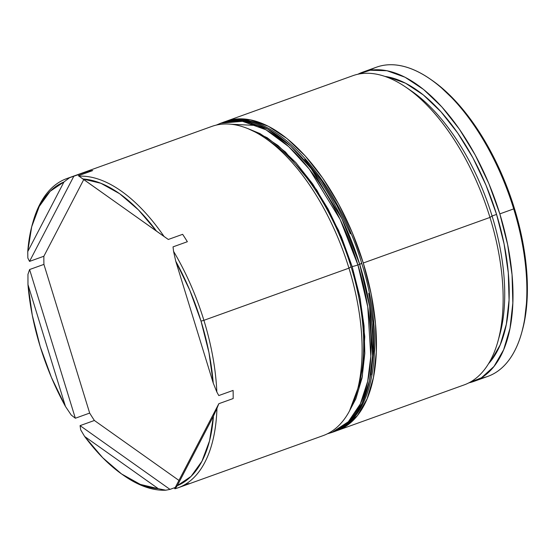 <?xml version="1.0" encoding="UTF-8"?>
<svg xmlns="http://www.w3.org/2000/svg" width="555" height="555" viewBox="0 0 555 555"><rect width="100%" height="100%" fill="white"/><g stroke="black" fill="none" stroke-linecap="round" stroke-linejoin="round"><path stroke-width="0.83" d="M337.385 430.493L464.084 384.927A164.315 81.412 -109.8 0 0 489.975 217.428A164.315 81.412 70.2 0 1 497.849 341.589L499.646 335.206A157.745 78.158 -109.8 0 0 492.084 216.013L489.975 217.428L363.275 262.994A164.315 81.412 70.2 0 1 337.385 430.493A164.315 81.412 70.2 0 1 335.615 431.082L344.905 426.878L357.455 415.556L367.091 398.865L373.46 377.449L376.297 352.127L375.499 323.877L371.108 293.782L363.275 262.994L489.975 217.428A164.315 81.412 -109.8 0 0 352.862 75.688L226.162 121.254A164.315 81.412 70.2 0 1 363.275 262.994L352.314 232.705L338.647 204.074L322.788 178.204L305.354 156.087L287.018 138.57L268.474 126.332L250.451 119.845L233.62 119.346L224.407 121.933M178.009 487.817L323.059 435.647A164.315 81.412 -109.8 0 0 348.949 268.148A164.315 81.412 70.2 0 1 356.823 392.309L358.62 385.926A157.745 78.158 -109.8 0 0 351.065 266.733L348.949 268.148L203.9 320.318A164.315 81.412 70.2 0 1 216.845 392.031L218.781 395.562L233.107 390.415A164.315 81.412 70.2 0 1 233.162 398.552L218.837 403.7L216.956 408.355A164.315 81.412 70.2 0 1 178.009 487.817A164.315 81.412 70.2 0 1 175.158 488.726L174.658 488.643L175.158 488.726A164.315 81.412 -109.8 0 0 216.956 408.355L213.46 416.104L177.267 485.708L191.059 476.391L201.958 461.233L209.533 440.864L213.46 416.104A162.122 80.329 70.2 0 1 177.267 485.708L175.158 488.726L177.267 485.708L213.46 416.104L218.837 403.7L174.658 488.643L218.837 403.7L233.162 398.552A164.315 81.412 -109.8 0 0 233.107 390.415L218.781 395.562L216.845 392.031A164.315 81.412 -109.8 0 0 203.9 320.318A164.315 81.412 -109.8 0 0 173.562 251.346L175.762 261.245A162.122 80.329 70.2 0 1 201.021 321.13L203.9 320.318L201.021 321.13L189.81 290.3L175.762 261.245L213.245 383.082L208.944 352.487L201.021 321.13A162.122 80.329 70.2 0 1 213.245 383.082L216.845 392.031L213.245 383.082L175.762 261.245L173.562 251.346A164.315 81.412 70.2 0 1 203.9 320.318L348.949 268.148A164.315 81.412 -109.8 0 0 211.837 126.408L66.787 178.578A164.315 81.412 70.2 0 1 69.639 177.669A164.315 81.412 -109.8 0 0 33.023 221.91L32.426 224.04A162.122 80.329 70.2 0 1 63.95 181.971L50.158 191.288L39.252 206.446L31.684 226.815L27.75 251.575L63.95 181.971L69.639 177.669L88.044 171.308A164.315 81.412 70.2 0 1 92.713 170.565L78.387 175.72L156.586 231.213L138.493 209.936L119.665 193.737L100.878 183.275L82.903 178.981A162.122 80.329 70.2 0 1 156.586 231.213L164.086 236.506A164.315 81.412 -109.8 0 0 79.011 176.185A164.315 81.412 70.2 0 1 164.086 236.506L168.311 239.469L182.637 234.321A164.315 81.412 70.2 0 1 187.361 241.716L173.035 246.871L173.562 251.346L173.035 246.871L187.361 241.716A164.315 81.412 -109.8 0 0 182.637 234.321L168.311 239.469L82.903 178.981L78.387 175.72L92.713 170.565A164.315 81.412 -109.8 0 0 88.044 171.308L87.44 172.466L88.044 171.308L69.639 177.669L63.95 181.971L27.75 251.575A162.122 80.329 70.2 0 1 32.426 224.04M521.575 333.055L522.172 330.933A162.122 80.329 -109.8 0 0 514.409 208.423L513.701 208.895A164.315 81.412 70.2 0 1 521.575 333.055A164.315 81.412 70.2 0 1 480.644 378.253A164.315 81.412 -109.8 0 0 487.81 376.394A164.315 81.412 -109.8 0 0 513.701 208.895L499.826 213.883A164.315 81.412 70.2 0 1 473.935 381.382A164.315 81.412 70.2 0 1 468.892 382.832L481.449 377.768L493.999 366.446L503.642 349.754L510.003 328.338L512.841 303.016L512.05 274.767L507.652 244.672L499.826 213.883L513.701 208.895A164.315 81.412 -109.8 0 0 376.588 67.155L362.713 72.143A164.315 81.412 70.2 0 1 499.826 213.883L488.865 183.594L475.191 154.963L459.332 129.093L441.905 106.976L423.562 89.459L405.025 77.221L386.995 70.735L370.171 70.235L357.899 74.238A164.315 81.412 70.2 0 1 362.713 72.143M75.341 418.234L71.227 415.043L65.455 406.433L27.972 284.597L32.273 315.191L40.189 346.549L51.407 377.386L65.455 406.433A162.122 80.329 70.2 0 1 27.972 284.597L27.951 274.357L29.595 269.536L43.921 264.388A164.315 81.412 70.2 0 1 43.866 256.25L29.54 261.398L27.84 258.033L27.75 251.575L27.84 258.033L29.54 261.398L73.718 176.455L29.54 261.398L43.866 256.25A164.315 81.412 -109.8 0 0 43.921 264.388L89.667 413.08L75.341 418.234L29.595 269.536L43.921 264.388L89.667 413.08L75.341 418.234L29.595 269.536L27.951 274.357L27.972 284.597L65.455 406.433L71.227 415.043L75.341 418.234M94.392 420.482A164.315 81.412 70.2 0 1 89.667 413.08A164.315 81.412 -109.8 0 0 94.392 420.482L178.939 480.422L94.392 420.482L80.066 425.629L94.392 420.482M80.711 429.889L80.066 425.629L80.711 429.889L84.631 436.466L102.724 457.743L121.545 473.942L140.332 484.404L158.307 488.698L84.631 436.466L80.711 429.889M122.558 474.65A162.122 80.329 70.2 0 1 84.631 436.466L158.307 488.698L165.785 490.204L158.307 488.698A162.122 80.329 70.2 0 1 122.558 474.65L124.376 475.912A164.315 81.412 -109.8 0 0 165.785 490.204L169.99 489.385L175.262 487.484L169.99 489.385L165.785 490.204A164.315 81.412 70.2 0 1 123.474 475.281M182.907 485.68L188.984 483.495L182.907 485.68M270.923 142.087L265.47 138.313A164.315 81.412 70.2 0 1 348.949 268.148L351.065 266.733A157.745 78.158 -109.8 0 0 270.923 142.087A157.745 78.158 -109.8 0 0 268.225 140.276A157.745 78.158 70.2 0 1 351.065 266.733A157.745 78.158 70.2 0 1 357.691 389.041M411.942 91.367L406.496 87.593A164.315 81.412 70.2 0 1 489.975 217.428L492.084 216.013A157.745 78.158 -109.8 0 0 411.942 91.367A157.745 78.158 -109.8 0 0 409.25 89.556A157.745 78.158 70.2 0 1 492.084 216.013L496.565 214.403A157.745 78.158 -109.8 0 0 385.073 76.437L388.25 76.972L405.552 83.208L423.354 94.954L440.961 111.77L457.695 132.999L472.915 157.835L486.041 185.321L496.565 214.403L504.079 243.95L508.297 272.845L509.06 299.964L506.333 324.273L500.228 344.835L490.974 360.861L488.435 363.837A157.745 78.158 -109.8 0 0 496.565 214.403L492.084 216.013A157.745 78.158 70.2 0 1 498.716 338.321M431.603 80.01L439.165 85.657L457.258 102.939L474.456 124.764L490.1 150.287L503.593 178.537L514.409 208.423L522.13 238.796L526.466 268.488L527.25 296.363L524.447 321.345L522.026 331.453M224.428 121.927A164.315 81.412 70.2 0 1 226.162 121.254M32.738 222.957A164.315 81.412 70.2 0 1 66.787 178.578M369.88 70.284A164.315 81.412 70.2 0 1 430.222 79.053A164.315 81.412 70.2 0 1 513.701 208.895L514.409 208.423A162.122 80.329 -109.8 0 0 432.04 80.315L430.222 79.053M169.99 489.385L80.066 425.629L169.99 489.385M83.743 179.577L43.866 256.25L83.743 179.577M352.147 266.56L360.244 298.951L364.767 336.691L362.36 376.38L349.594 410.735L355.866 398.809L362.054 377.962L364.822 353.313L364.045 325.813L359.772 296.523L352.147 266.56A4.385 0.361 -17.1 0 0 357.906 264.929A4.385 0.361 162.9 0 1 352.147 266.56L341.485 237.075L328.178 209.207L312.743 184.031L295.773 162.497L277.923 145.452L259.879 133.54L248.147 128.711L267.17 137.716L285.506 152.042L316.718 189.935L338.592 230.387L352.147 266.56M361.104 263.341A4.385 0.361 162.9 0 1 361.714 263.341A4.385 0.361 162.9 0 1 359.695 264.284L369.561 306.311L372.613 355.748L369.47 380.723L362.11 403.318L350.129 421.099L333.805 431.783L332.015 432.428L348.339 421.744L360.32 403.964L367.681 381.361L370.816 356.393L367.764 306.957L357.906 264.929A164.315 81.412 70.2 0 1 332.015 432.428L327.36 433.816M332.903 432.095L328.296 433.33M359.695 264.284L357.906 264.929L359.695 264.284A164.315 81.412 -109.8 0 0 222.583 122.544L244.262 120.671L267.725 129.135L290.626 146.076L311.147 168.547L341.894 218.753L359.695 264.284A4.385 0.361 -17.1 0 0 361.714 263.341C386.301 340.832 375.284 418.158 333.805 431.783A164.315 81.412 -109.8 0 0 359.695 264.284M371.011 374.736L373.772 350.094L373.002 322.594L368.721 293.304M350.434 233.856L337.128 205.988L321.692 180.805L304.73 159.278M231.331 124.251L257.118 125.492L251.283 124.001M216.318 125.083L220.793 123.189A164.315 81.412 70.2 0 1 357.906 264.929L340.104 219.398L309.357 169.192L288.836 146.714L265.935 129.78L242.473 121.316L220.793 123.189L222.583 122.544C268.495 103.938 335.657 174.957 361.707 263.341M487.81 376.394L473.935 381.382"/></g></svg>
